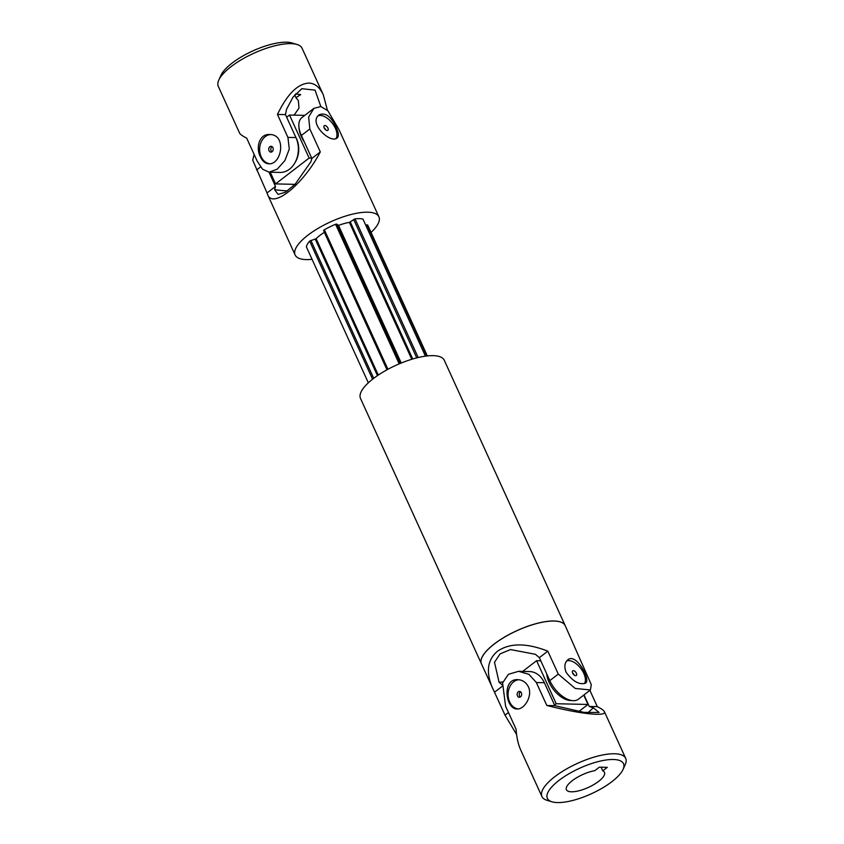 <?xml version="1.0" encoding="UTF-8"?>
<svg xmlns="http://www.w3.org/2000/svg" width="844" height="844" viewBox="0 0 844 844"><rect width="100%" height="100%" fill="white"/><g stroke="black" fill="none" stroke-linecap="round" stroke-linejoin="round"><path stroke-width="1.27" d="M327.419 110.3L323.315 94.866C319.76 87.259 314.97 83.334 308.925 83.081C297.763 83.672 287.276 94.127 277.454 114.436L285.472 114.626L286.506 109.34L293.016 97.134L301.783 88.704L315.065 90.129L320.815 106.523M294.714 94.918L295.98 97.693A334.045 258.496 -88.7 0 1 300.717 94.591L295.569 93.927M295.98 97.693L298.375 100.658L298.976 108.074L294.123 115.132M323.315 94.866L302.068 48.245A46.03 15.445 155.5 0 0 297.035 44.489L292.056 42.97A41.841 14.042 155.5 0 0 286.506 42.2A41.841 14.042 155.5 0 0 248.168 53.151A41.841 14.042 155.5 0 0 220.906 75.401L218.775 80.148A46.03 15.445 155.5 0 0 218.311 86.415L239.559 133.035C240.192 134.365 242.576 136.063 246.701 138.131L257.167 161.088L262.547 169.201L269.152 172.187L277.275 169.138L284.892 160.56L289.281 149.072L287.92 137.393L295.938 137.572L285.472 114.626M297.035 44.489A46.03 15.445 155.5 0 0 290.937 43.635A46.03 15.445 155.5 0 0 248.769 55.683A46.03 15.445 155.5 0 0 218.775 80.148M277.454 114.436L287.92 137.393M260.363 156.72C262.452 161.225 265.238 163.578 268.719 163.799C281.801 164.981 287.002 133.996 269.394 134.523C259.446 133.816 255.553 147.5 260.363 156.72M271.958 151.825A2.933 2.268 91.3 0 1 270.797 149.198A2.933 2.268 91.3 0 1 272.074 146.634M270.397 134.586A14.643 11.331 -88.7 0 0 261.186 156.741A14.643 11.331 -88.7 0 0 269.626 163.768M269.014 150.717A2.933 2.268 -88.7 0 0 270.903 152.131A2.933 2.268 -88.7 0 0 272.918 150.665A2.933 2.268 -88.7 0 0 272.928 147.7A2.933 2.268 -88.7 0 0 271.04 146.276A2.933 2.268 -88.7 0 0 269.025 147.742A2.933 2.268 -88.7 0 0 269.014 150.717M269.152 172.187L280.039 172.429A23.01 17.808 -88.7 0 0 295.875 160.93A23.01 17.808 -88.7 0 0 295.938 137.572M304.779 115.375L289.513 115.027L309.126 158.06L311.7 158.123M298.998 127.56A20.921 11.236 52.4 0 0 304.294 141.866M289.513 115.027L286.665 117.221M270.249 172.208L275.577 183.908L294.978 184.351M309.126 158.06L275.577 183.908M295.727 137.118A20.921 16.184 91.3 0 1 296.529 138.701A20.921 16.184 91.3 0 1 295.105 162.481M318.251 115.797A14.643 7.87 -127.6 0 1 320.351 115.459A14.643 7.87 -127.6 0 1 335.342 128.225A14.643 7.87 -127.6 0 1 336.039 138.479M324.223 127.971A2.933 1.572 -127.6 0 1 324.286 125.693A2.933 1.572 -127.6 0 1 327.926 128.056A2.933 1.572 -127.6 0 1 327.862 130.335A2.933 1.572 -127.6 0 1 324.223 127.971M312.058 259.308A46.03 15.445 -24.5 0 1 295.126 254.972A46.03 15.445 -24.5 0 1 330.605 221.835A46.03 15.445 -24.5 0 1 378.893 216.802A46.03 15.445 -24.5 0 1 371.054 232.427M368.343 382.817L306.351 246.786A33.475 11.236 -24.5 0 1 309.632 241.11L316.12 238.673A27.198 9.126 -24.5 0 1 324.349 232.343L324.434 232.279M387.09 369.746L323.632 230.517L324.349 229.768A33.475 11.236 -24.5 0 1 335.574 224.272L336.745 224.093L338.518 225.401A27.198 9.126 -24.5 0 1 349.384 222.383L355.007 218.87A33.475 11.236 -24.5 0 1 362.941 219.05L425.429 356.157M365.716 225.137L367.667 225L427.338 355.925M372.573 379.209L309.632 241.11M373.713 378.323L310.845 240.371M378.893 216.802L338.982 129.628L327.905 110.796L320.878 106.534L313.873 108.37L301.909 117.59A23.01 12.365 52.4 0 0 301.382 135.483L311.847 158.44L310.951 161.7L295.178 184.15L285.346 192.253L278.109 194.394L274.606 189.7L275.503 186.44L269.004 172.176M287.445 190.892A316.31 169.897 -127.6 0 1 274.606 189.7M275.503 186.44L267.042 192.959L267.643 194.679C272.928 209.101 303.397 184.351 320.298 151.92L309.843 128.963L308.63 117.094L313.873 108.37M311.847 158.44L320.298 151.92M267.042 192.959L252.715 160.17L254.118 154.41M336.207 127.56C331.354 116.683 325.731 112.4 319.348 114.71C307.627 122.559 330.458 144.229 337.22 137.91C339.014 136.211 338.676 132.761 336.207 127.56M325.795 129.944A2.933 1.572 52.4 0 0 325.721 129.765A2.933 1.572 52.4 0 0 324.138 127.792M387.934 369.282L324.349 229.768M399.191 363.88L335.574 224.272M400.246 363.437L336.745 224.093M416.746 357.888L353.636 219.398M418.202 357.529L355.007 218.87M426.811 355.989L367.013 224.778M566.693 660.936A14.643 7.87 -127.6 0 1 580.598 668.174A14.643 7.87 -127.6 0 1 584.481 683.629M576.368 673.206A2.933 1.572 -127.6 0 1 576.294 675.485A2.933 1.572 -127.6 0 1 572.654 673.122A2.933 1.572 -127.6 0 1 572.717 670.843A2.933 1.572 -127.6 0 1 576.368 673.206M502.127 684.906L499.089 682.3L494.5 662.297L500.049 653.9L510.483 649.563L535.434 654.3L539.358 657.676L547.819 651.157L558.274 674.103L575.197 688.44L590.399 689.97L591.285 684.6L565.216 625.668A46.03 15.445 155.5 0 0 537.069 623.442A46.03 15.445 155.5 0 0 494.194 644.088A46.03 15.445 155.5 0 0 481.46 663.838L505.018 715.142L508.457 712.494M499.089 682.3A316.31 169.897 -127.6 0 1 502.887 681.984M539.358 657.676L549.813 680.623A23.01 12.365 52.4 0 0 578.435 699.191L590.399 689.97M373.238 378.682A46.03 15.445 155.5 0 0 360.504 398.431L481.428 663.785A46.03 15.445 155.5 0 0 481.439 663.806A46.03 15.445 155.5 0 1 494.173 644.035A46.03 15.445 155.5 0 1 537.048 623.389A46.03 15.445 155.5 0 1 565.195 625.604A46.03 15.445 155.5 0 0 565.195 625.604L444.271 360.261A46.03 15.445 155.5 0 0 416.124 358.046A46.03 15.445 155.5 0 0 373.238 378.682M516.581 734.48L505.018 715.142M494.552 692.196L501.885 686.552M547.819 651.157C526.477 642.822 509.692 642.854 497.464 651.262C487.347 659.797 485.722 672.13 492.59 688.271M566.102 672.288C572.981 681.604 579.501 685.201 585.662 683.06C591.074 680.064 576.114 652.338 567.78 659.86C564.604 662.624 564.045 666.76 566.102 672.288M574.236 675.084A2.933 1.572 52.4 0 0 572.58 672.932M554.529 705.014L556.207 703.727L536.594 660.694L522.689 671.402M556.207 703.727L587.994 704.455L583.731 695.108M536.594 660.694L540.782 660.789M571.441 700.478A20.921 11.236 -127.6 0 1 555.69 692.143A20.921 11.236 -127.6 0 1 546.764 673.923M578.805 711.545L587.994 704.455M593.332 707.821L599.082 712.484L584.059 712.399L554.835 705.668L546.817 705.489C568.35 710.901 584.945 713.834 596.581 714.298C602.563 714.414 605.19 713.56 604.441 711.745C603.808 710.416 601.424 708.717 597.299 706.639L589.281 706.46L593.332 707.821A316.31 244.771 91.3 0 1 587.719 712.874M613.398 759.494A41.841 14.042 -24.5 0 1 623.094 769.38A41.841 14.042 -24.5 0 1 591.264 793.814A41.841 14.042 -24.5 0 1 551.944 801.8A41.841 14.042 -24.5 0 1 562.526 777.83A41.841 14.042 -24.5 0 1 613.398 759.494M551.944 801.8L546.965 800.291A46.03 15.445 -24.5 0 1 541.932 796.536A46.03 15.445 -24.5 0 1 565.185 769.739A46.03 15.445 -24.5 0 1 614.559 753.755A46.03 15.445 -24.5 0 1 625.689 758.366A46.03 15.445 -24.5 0 1 625.225 764.622L623.094 769.38M594.809 770.667L599.367 767.154L607.311 767.344L602.753 770.846A20.921 7.026 -24.5 0 1 604.483 772.355A20.921 7.026 -24.5 0 1 588.352 787.42A20.921 7.026 -24.5 0 1 566.408 789.71A20.921 7.026 -24.5 0 1 574.447 779.117A20.921 7.026 -24.5 0 1 594.809 770.667M520.516 691.774A2.933 2.268 -88.7 0 0 519.229 694.348A2.933 2.268 -88.7 0 0 520.389 696.965M602.753 770.846L601.086 767.196M517.446 695.857A2.933 2.268 91.3 0 1 517.456 692.882A2.933 2.268 91.3 0 1 519.471 691.415A2.933 2.268 91.3 0 1 521.36 692.84A2.933 2.268 91.3 0 1 521.36 695.815A2.933 2.268 91.3 0 1 519.334 697.281A2.933 2.268 91.3 0 1 517.446 695.857M518.058 708.907A14.643 11.331 91.3 0 1 508.31 697.492A14.643 11.331 91.3 0 1 513.69 681.794A14.643 11.331 91.3 0 1 518.838 679.736M528.376 686.794C532.891 696.015 524.335 709.582 517.161 708.949C505.609 709.614 501.6 678.418 517.826 679.663C522.52 679.916 526.044 682.29 528.376 686.794M546.817 705.489L536.351 682.532L528.998 674.377L518.638 671.307L529.526 671.56A23.01 17.808 -88.7 0 1 544.369 682.722L536.351 682.532M541.932 796.536L520.685 749.915C518.184 744.376 516.644 737.466 516.064 729.184L505.598 706.228L502.591 682.923L508.436 674.303L518.638 671.307M597.299 706.639L589.882 690.371M584.006 694.897L589.281 706.46M554.835 705.668L544.369 682.722M256.576 170.003L260.553 166.943M301.382 135.483L309.843 128.963M377.458 375.633L315.255 239.137M378.281 375.074L316.12 238.673M386.995 369.799L324.349 232.343M400.636 363.279L337.822 225.443M401.238 363.026L338.518 225.401M411.767 359.28L349.384 222.383M412.727 358.985L350.292 221.983M549.813 680.623L558.274 674.103M267.643 194.679L295.126 254.972M604.441 711.745L625.689 758.366"/></g></svg>
